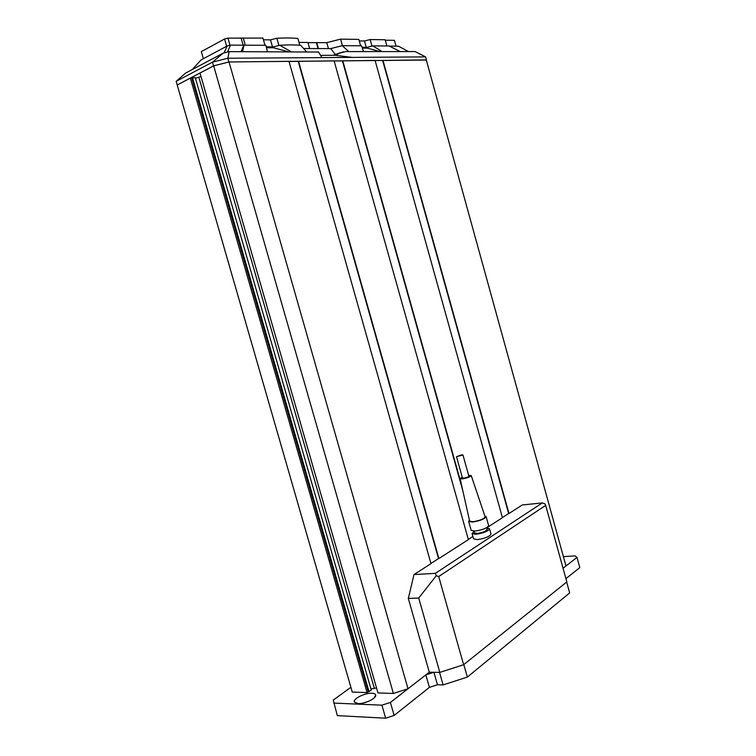 <?xml version="1.0" encoding="UTF-8"?>
<svg xmlns="http://www.w3.org/2000/svg" width="756" height="756" viewBox="0 0 756 756"><rect width="100%" height="100%" fill="white"/><g stroke="black" fill="none" stroke-linecap="round" stroke-linejoin="round"><path stroke-width="1.13" d="M486.826 528L489.529 528.803C488.14 531.241 483.594 533.074 475.902 534.294L472.065 533.547L473.974 531.525M472.084 533.594L473.549 538.83L477.386 539.614C485.087 538.404 489.623 536.562 491.003 534.086L490.994 534.038M473.88 531.166L474.371 532.914L477.197 533.462C482.857 532.564 486.193 531.213 487.223 529.417L487.214 529.389M484.851 515.961L486.127 516.631C484.709 518.975 480.164 520.789 472.472 522.056L468.663 521.394L469.419 520.204M468.673 521.432L471.177 530.381L475.004 531.109C482.697 529.871 487.242 528.047 488.641 525.628L488.631 525.581M468.654 475.373L471.234 475.6C470.26 476.885 467.34 477.981 462.502 478.879L460.111 478.642L462.218 477.149M460.111 478.642L469.627 521.13L473.02 521.716C479.843 520.591 483.887 518.985 485.163 516.896L485.135 516.811M461.557 454.866L462.946 454.951L456.501 456.719L461.557 454.866M456.501 456.728L462.455 477.99L463.834 478.132C466.65 477.612 468.333 476.979 468.89 476.223L462.946 454.951M375.118 60.565L426.271 59.875L565.97 565.97L563.04 568.247L577.008 557.389L575.118 555.887L563.4 556.633M177.206 84.993L190.342 78.114L195.256 77.603L371.281 690.115L367.076 692.572L352.258 692.071L177.206 84.993M195.483 78.388L200.964 76.441M429.285 672.216L408.004 688.754L393.385 693.469L377.962 692.94L199.99 73.048L213.683 65.876L229.03 61.973L289 61.34L430.977 563.645L413.995 574.56L408.316 598.431L429.285 672.216L439.822 672.396L463.617 664.741L566.82 581.931L545.671 505.367L438.707 576.535L463.617 664.741M289.047 61.491L334.105 60.858L468.38 539.604L438.886 558.561L298.544 61.236M334.152 61.009L375.08 60.423L502.438 517.718L486.769 527.792M370.95 688.962L376.535 687.979M545.671 505.367L544.878 503.808L542.298 502.929L522.273 504.97L508.986 513.504L382.952 60.338M382.64 60.489L508.646 513.541L502.39 517.558M461.415 484.473L342.761 60.763M342.43 60.924L462.852 490.871M472.897 536.505L468.333 539.434M298.214 61.397L438.527 558.59L430.929 563.466M408.004 688.754L229.03 61.973M393.385 693.469L213.683 65.876M374.229 687.913L198.913 77.509M369.06 691.768L192.496 77.67M190.342 78.114L367.076 692.572M438.707 576.535L436.269 575.732L418.72 598.024L439.822 672.396M408.316 598.431L418.72 598.024M542.298 502.929L435.371 573.341L413.995 574.56M435.371 573.341L436.269 575.732M368.191 691.74L191.722 78.076M177.244 84.974L213.542 65.857L228.888 61.954L426.318 60.045M426.431 59.866L425.609 56.889L227.83 58.25L228.888 61.954M213.542 65.857L212.483 62.143L227.83 58.25L229.172 51.625L318.541 52.051M177.216 84.899L176.186 81.317L212.483 62.143L223.133 53.156L229.172 51.625M176.186 81.317L185.56 73.105L223.133 53.156M320.553 55.349L335.125 55.282L339.586 53.137L345.605 51.597L415.157 51.578L425.609 56.889M335.125 55.282L352.183 57.399M385.276 40.21L394.415 40.333L396.031 46.173M201.323 51.606L203.364 58.703L201.323 51.606L224.579 38.981L227.953 38.131L262.937 38.074L264.978 45.265M263.419 39.785L270.497 39.87L276.847 38.263C285.003 37.809 292.005 37.876 297.864 38.462L299.782 45.237M298.979 42.402L307.938 42.487L309.648 48.545M307.985 42.648L326.762 42.667L340.597 39.142L358.854 39.397L360.64 45.795M359.289 40.937L364.486 40.994L370.147 39.548L385.154 39.756L386.874 45.965M371.961 46.088L370.147 39.548M366.244 47.316L364.486 40.994M342.43 45.681L340.597 39.142M328.425 48.601L326.762 42.667M318.408 48.564L316.726 42.572M316.405 42.723L318.049 48.564M276.847 38.263L278.888 45.492M272.481 46.881L270.497 39.87M245.294 45.143L243.205 37.8M241.211 38.301L243.177 45.218M229.994 45.256L227.953 38.131M226.649 46.229L224.579 38.981M340.918 52.589L343.441 51.833M333.273 55.292L340.89 52.485M389.368 46.125L398.403 46.182L408.524 51.578M192.27 69.543L200.973 59.989L227.102 45.993L230.486 45.133L265.876 45.275L267.407 51.616M266.263 46.853L273.398 46.881L279.767 45.265C287.894 44.784 294.878 44.793 300.727 45.322L306.36 51.606M303.591 48.526L330.741 48.601L342.213 45.681L361.538 45.804L363.579 51.597M362.067 47.297L367.132 47.326L372.793 45.87L389.075 45.974L400.255 51.588M335.522 54.715L330.741 48.601M372.793 45.87L382.073 51.588M367.132 47.326L367.265 48.119L379.899 51.588M362.351 48.1L367.265 48.119M342.213 45.681L348.781 51.597M279.767 45.265L290.89 51.616M273.398 46.881L273.559 47.77L287.762 51.616M266.471 47.741L273.559 47.77M244.065 45.133L242.525 51.625M230.486 45.133L227.528 52.041M241.117 51.625L243.734 45.218M227.102 45.993L224.097 52.911M371.839 693.243C374.201 693.356 375.486 693.98 375.694 695.133C376.564 698.346 364.647 704.091 358.023 703.6L354.366 702.059C352.683 698.922 364.931 692.789 371.839 693.243M565.913 578.652L579.814 567.586L577.008 557.389M467.35 677.083L569.674 592.912L566.669 582.054L463.815 664.581L467.35 677.083L443.092 684.917L439.538 672.386L433.925 672.292L425.836 674.891L390.408 702.428L394.141 715.45L429.389 687.374L437.469 684.766L443.092 684.917M350.888 687.308L333.264 700.084L337.337 715.62L385.654 718.2L394.141 715.45M363.23 703.042L368.89 701.181M385.654 718.2L381.922 705.168L390.408 702.428M333.708 703.08L381.922 705.168M437.469 684.766L433.925 672.292M429.389 687.374L425.836 674.891M489.529 528.803L491.003 534.086M486.722 527.641L487.223 529.417M486.127 516.631L488.641 525.628M471.234 475.6L485.163 516.896M321.905 57.56L318.37 51.777M374.107 697.977L375.694 695.133M357.342 703.553L354.366 702.059"/></g></svg>
